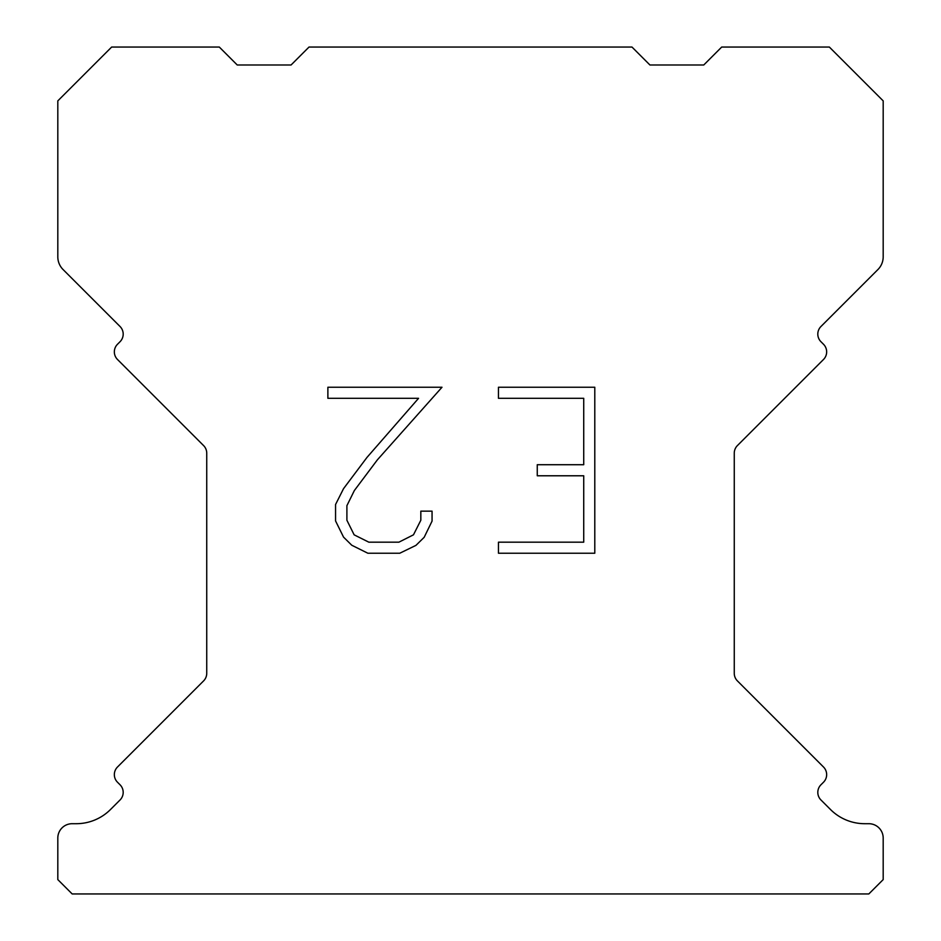 <?xml version="1.0" encoding="UTF-8"?>
<svg xmlns="http://www.w3.org/2000/svg" width="941" height="941" viewBox="0 0 941 941"><rect width="100%" height="100%" fill="white"/><g stroke="black" fill="none" stroke-linecap="round" stroke-linejoin="round"><path stroke-width="1.41" d="M583.726 542.181L583.726 475.781L537.264 475.781L537.264 464.713L583.726 464.713L583.726 398.314L498.459 398.314L498.459 387.245L594.794 387.245L594.794 553.237L498.459 553.237L498.459 542.181L583.726 542.181M432.06 511.151L432.06 521.102L424.168 537.311L415.957 545.368L399.749 553.237L367.872 553.237L351.769 545.239L343.559 537.135L335.561 520.938L335.561 504.505L343.559 488.626L367.002 457.397L418.557 398.314L327.88 398.314L327.88 387.245L441.999 387.245L377.376 459.843L354.357 490.532L346.9 505.67L346.9 520.244L354.145 534.841L368.837 542.181L398.89 542.181L413.475 534.817L420.827 520.244L420.827 511.151L432.06 511.151M309.013 47.05L631.987 47.05L649.925 64.988L703.762 64.988L721.7 47.05L829.35 47.05L883.187 100.875L883.187 256.846A17.938 17.938 0 0 1 877.929 269.538L820.964 326.492A10.763 10.763 0 0 0 820.964 341.724L823.504 344.265A10.763 10.763 0 0 1 823.504 359.486L737.415 445.575A10.763 10.763 0 0 0 734.262 453.186L734.262 673.297A10.763 10.763 0 0 0 737.415 680.908L823.504 767.009A10.763 10.763 0 0 1 823.504 782.23L820.964 784.77A10.763 10.763 0 0 0 820.964 799.991L830.491 809.507A48.45 48.45 0 0 0 864.744 823.704L868.825 823.704A14.35 14.35 0 0 1 883.187 838.055L883.187 879.6L868.825 893.95L72.175 893.95L57.813 879.6L57.813 838.055A14.35 14.35 0 0 1 72.175 823.704L76.256 823.704A48.45 48.45 0 0 0 110.509 809.507L120.036 799.991A10.763 10.763 0 0 0 120.036 784.77L117.496 782.23A10.763 10.763 0 0 1 117.496 767.009L203.585 680.908A10.763 10.763 0 0 0 206.738 673.297L206.738 453.186A10.763 10.763 0 0 0 203.585 445.575L117.496 359.486A10.763 10.763 0 0 1 117.496 344.265L120.036 341.724A10.763 10.763 0 0 0 120.036 326.492L63.071 269.538A17.938 17.938 0 0 1 57.813 256.846L57.813 100.875L111.65 47.05L219.3 47.05L237.238 64.988L291.075 64.988L309.013 47.05"/></g></svg>
